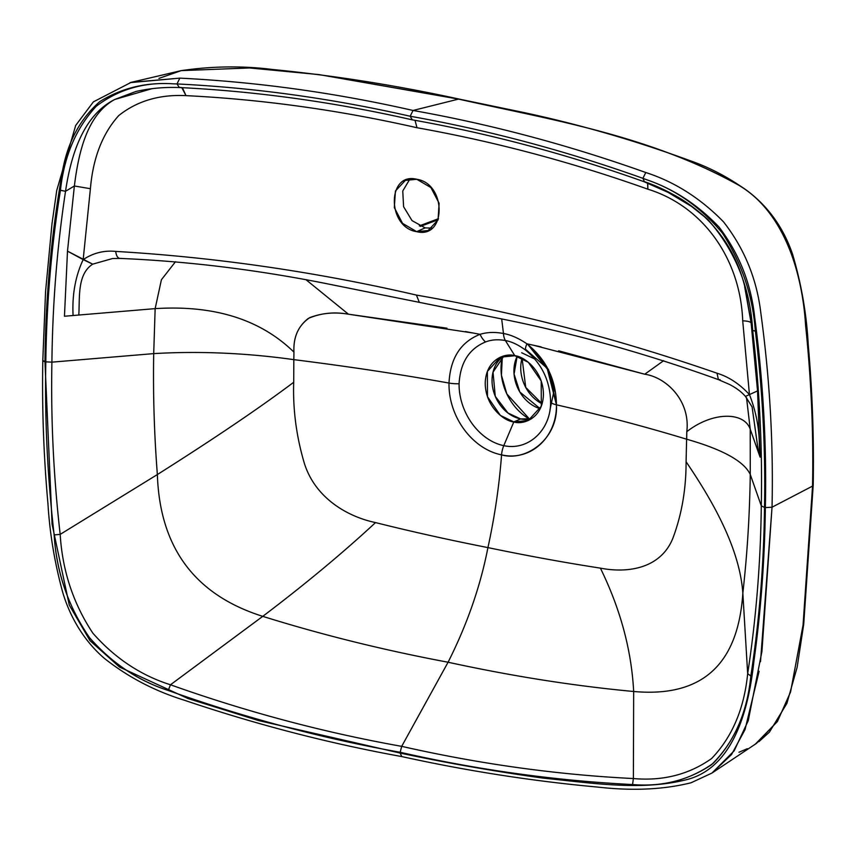 <?xml version="1.0" encoding="UTF-8"?>
<svg xmlns="http://www.w3.org/2000/svg" width="856" height="856" viewBox="0 0 856 856"><rect width="100%" height="100%" fill="white"/><g stroke="black" fill="none" stroke-linecap="round" stroke-linejoin="round"><path stroke-width="1.28" d="M425.154 227.899L432.098 228.103L425.154 227.899L416.637 231.655C446.49 239.327 446.682 183.708 416.819 179.289C386.955 171.617 386.773 227.225 416.637 231.655L428.096 230.542L438.037 219.928L439.128 203.3L430.91 187.582L416.819 179.289L405.359 180.391L395.419 191.006L394.327 207.634L402.534 223.352L416.637 231.655L425.154 227.899L412.046 220.634L403.583 206.692L402.759 190.995L409.864 179.086L402.759 190.995L403.583 206.692L412.046 220.634L425.154 227.899M420.414 226.391L438.112 219.746L420.414 226.391M465.439 331.55L480.066 334.332C460.635 342.036 450.277 358.279 449.004 383.06C399.067 374.158 347.333 366.347 293.822 359.638L293.715 382.247L293.822 359.638C347.333 366.347 399.067 374.158 449.004 383.06C448.394 417.107 472.683 449.207 501.563 454.857C499.23 485.823 494.682 516.735 487.931 547.605C448.726 539.879 411.265 531.533 375.527 522.588C411.265 531.533 448.726 539.879 487.931 547.605C480.451 586.157 467.173 624.366 448.084 662.234C384.109 650.239 322.327 634.949 262.76 616.352L170.472 684.779C246.549 711.892 323.622 732.426 401.689 746.357L400.169 752.274C322.434 738.45 245.126 717.852 168.236 690.482L170.472 684.779L168.236 690.482C138.084 680.83 111.558 662.897 88.66 636.682C68.009 605.738 56.496 571.819 54.142 534.904L60.188 534.379C62.37 570.663 73.263 603.598 92.876 633.183C114.918 658.189 140.78 675.384 170.472 684.779C246.549 711.892 323.622 732.426 401.689 746.357L448.084 662.234C384.109 650.239 322.327 634.949 262.76 616.352L170.472 684.779C140.78 675.384 114.918 658.189 92.876 633.183C73.263 603.598 62.37 570.663 60.188 534.379L54.142 534.904C47.465 476.739 44.694 419.055 45.817 361.842L51.906 362.152C50.793 419.226 53.553 476.632 60.188 534.379L157.365 474.556C159.794 547.701 194.922 594.973 262.76 616.352C305.389 584.06 342.978 552.794 375.527 522.588C342.978 552.794 305.389 584.06 262.76 616.352C194.922 594.973 159.794 547.701 157.365 474.556C154.219 434.334 152.999 394.017 153.706 353.614L51.906 362.152L45.817 361.842C46.534 303.463 51.403 246.293 60.434 190.332L65.527 191.295C57.085 247.063 52.548 304.019 51.906 362.152C52.548 304.019 57.085 247.063 65.527 191.295L74.376 185.987C78.656 151.319 87.558 114.362 114.725 99.489L152.25 88.596M115.71 251.407C215.766 257.292 316.003 271.844 416.423 295.085L419.14 301.879L416.423 295.085C316.003 271.844 215.766 257.292 115.71 251.407C116.373 256.575 118.192 258.887 121.156 258.351C118.192 258.887 116.373 256.575 115.71 251.407C104.004 250.241 93.165 252.98 83.171 259.625C93.165 252.98 104.004 250.241 115.71 251.407M92.694 264.162L67.496 251.14L64.457 316.239L155.15 308.631L153.706 353.614L51.906 362.152C50.793 419.226 53.553 476.632 60.188 534.379L157.365 474.556C154.219 434.334 152.999 394.017 153.706 353.614C199.341 350.949 246.057 352.961 293.822 359.638L293.95 352.126C260.417 319.395 214.15 304.897 155.15 308.631L64.457 316.239L67.496 251.14L74.376 185.987L67.496 251.14L83.171 259.625C75.414 276.135 72.054 294.764 73.081 315.511C72.054 294.764 75.414 276.135 83.171 259.625L92.694 264.162C77.19 274.262 79.854 296.839 78.806 315.029C79.854 296.839 77.19 274.262 92.694 264.162L112.468 258.555L92.694 264.162M112.778 258.533L120.247 258.426M181.772 87.59L186.009 95.637C262.385 99.424 339.372 110.124 416.99 127.737L415.042 120.407L416.99 127.737C339.372 110.124 262.385 99.424 186.009 95.637L182.478 87.89M180.873 87.43L179.707 87.515L180.873 87.43M114.736 99.478C87.569 114.351 78.656 151.319 74.376 185.987L90.404 188.705C93.004 158.018 102.453 133.632 118.759 115.56C137.131 100.965 159.537 94.331 186.009 95.637C159.537 94.331 137.131 100.965 118.759 115.56C102.453 133.632 93.004 158.018 90.404 188.705L74.376 185.987L65.527 191.295C71.037 154.219 83.588 115.143 114.725 99.489L135.847 91.496C149.875 88.318 164.406 87.002 179.428 87.537M43.485 361.2L44.961 361.671L52.088 524.279L69.272 605.042L89.998 640.663L119.605 667.102L188.042 698.56L258.459 720.538L400.159 753.077L258.459 720.538L188.042 698.56L119.605 667.102L89.998 640.663L69.272 605.042L52.088 524.279L44.961 361.671L42.8 360.472C41.933 407.959 43.645 455.788 47.968 503.97C49.787 533.727 54.73 563.291 62.809 592.673C69.133 613.848 81.802 638.822 104.079 658.125C127.726 676.946 154.519 690.995 184.457 700.262C256.618 724.636 329.057 743.404 401.774 756.576C467.141 770.956 532.453 781.121 597.702 787.081C632.552 791.051 663.689 789.607 691.124 782.748L711.967 773.054L734.159 750.84L748.272 720.592L761.915 651.512L772.037 507.201L765.36 507.597C764.708 559.781 760.888 611.077 753.89 661.463C748.337 712.791 732.03 769.705 684.575 780.148C639.849 790.944 590.704 782.865 543.26 778.136C495.603 771.534 447.902 763.188 400.159 753.077L401.774 756.576M643.765 181.611C566.972 154.219 489.653 133.6 411.779 119.744C333.968 102.067 256.511 91.325 179.407 87.537L176.967 83.942C254.425 87.708 332.16 98.472 410.163 116.245C332.16 98.483 254.425 87.708 176.967 83.942L179.846 78.131C257.421 81.983 335.156 92.758 413.041 110.467C335.156 92.758 257.421 81.983 179.846 78.131L131.075 82.369L181.204 70.631L158.938 78.399M410.163 116.245L412.26 119.754L410.163 116.245C488.241 130.091 565.816 150.784 642.899 178.326L645.788 172.516C568.577 145.017 490.991 124.334 413.041 110.467L410.163 116.245C488.241 130.091 565.816 150.784 642.899 178.326L646.248 179.6C673.255 188.705 697.512 204.52 719.008 227.022C739.156 253.633 751.044 283.625 754.65 316.988C763.167 381.038 766.73 444.574 765.36 507.597C764.708 559.781 760.888 611.077 753.89 661.463C748.337 712.791 732.03 769.705 684.575 780.148C639.849 790.944 590.704 782.865 543.26 778.136C495.603 771.534 447.902 763.188 400.159 753.077C447.902 763.188 495.603 771.534 543.26 778.136C590.704 782.865 639.849 790.944 684.575 780.148C732.03 769.705 748.337 712.791 753.89 661.463C760.888 611.077 764.708 559.781 765.36 507.597L772.037 507.201L760.524 661.635M90.404 188.705L83.171 259.625L90.404 188.705M175.469 261.733L161.41 279.752L155.15 308.631L161.41 279.752L175.469 261.733M472.683 332.963L348.445 314.205L306.266 279.933L348.445 314.205C334.867 311.851 321.952 312.996 309.712 317.64C298.444 325.366 293.191 336.857 293.95 352.126C293.244 337.596 298.049 326.361 308.363 318.4C320.893 313.05 334.247 311.648 348.445 314.205L446.95 328.18M541.067 346.873L526.943 343.823C518.554 338.195 510.732 334.75 503.467 333.508A15.729 8.079 101.5 0 0 505.393 340.538A15.729 8.079 -78.5 0 1 503.467 333.508L501.68 318.956L503.467 333.508C494.843 331.871 487.043 332.149 480.066 334.332A15.729 9.437 70.2 0 0 485.534 341.961C469.099 348.777 460.282 362.698 459.084 383.745C458.763 412.432 479.082 440.53 503.777 445.655L513.814 421.922C505.286 421.537 485.245 407.51 485.234 382.942C486.015 358.525 506.367 352.683 514.852 355.743L505.393 340.538C498.042 339.19 491.419 339.671 485.534 341.961C469.088 348.799 460.271 362.73 459.084 383.745C458.763 412.432 479.082 440.53 503.777 445.655C528.377 451.048 550.772 430.065 550.611 402.277C550.194 380.909 541.805 363.5 525.445 350.05C518.308 344.786 511.62 341.619 505.393 340.538L514.852 355.743C523.39 356.139 543.421 370.156 543.432 394.734C542.65 419.14 522.31 424.983 513.814 421.922L503.777 445.655A15.729 8.079 101.5 0 0 501.563 454.857C499.23 485.823 494.682 516.735 487.931 547.605C527.114 555.747 564.607 562.595 600.398 568.138C564.607 562.595 527.114 555.747 487.931 547.605C480.451 586.157 467.173 624.366 448.084 662.234C512.027 676.154 573.895 685.913 633.665 691.488L633.376 778.543C556.935 774.766 479.702 764.034 401.689 746.357L400.169 752.274C477.851 769.929 555.319 780.683 632.573 784.545C661.966 786.974 688.32 780.33 711.636 764.622C734.245 742.302 747.299 712.77 750.819 676.026C759.272 620.932 763.83 564.725 764.504 507.426C765.628 449.133 762.578 390.357 755.367 331.101L755.345 330.994C752.756 295.716 741.799 263.124 722.475 233.196C700.807 207.238 675.395 189.369 646.248 179.6C675.395 189.369 700.807 207.238 722.475 233.196C741.799 263.124 752.756 295.716 755.345 330.994L752.681 330.491C759.572 389.362 762.45 447.816 761.294 505.853C760.62 563.013 756.073 618.942 747.673 673.64C744.185 708.768 732.158 737.07 711.614 758.523C689.08 774.487 663.004 781.164 633.376 778.543L632.573 784.545L633.376 778.543C556.935 774.766 479.702 764.034 401.689 746.357L448.084 662.234C512.027 676.154 573.895 685.913 633.665 691.488L633.376 778.543C663.004 781.164 689.08 774.487 711.614 758.523C732.158 737.07 744.185 708.768 747.673 673.64L750.819 676.026L747.673 673.64L742.837 593.155C738.14 664.855 701.749 697.629 633.665 691.488C631.493 650.111 620.397 608.99 600.398 568.138C620.397 608.99 631.493 650.111 633.665 691.488C701.749 697.629 738.14 664.855 742.837 593.155C747.224 554.453 749.696 514.884 750.263 474.449L761.294 505.853L764.504 507.426L761.294 505.853C762.45 447.816 759.572 389.362 752.681 330.491L751.129 323.076L757.549 390.914L760.096 457.147L750.231 429.177L750.263 474.449L761.294 505.853C760.62 563.013 756.073 618.942 747.673 673.64L742.837 593.155C747.224 554.453 749.696 514.884 750.263 474.449C744.003 461.277 722.817 449.528 686.683 439.224C646.034 426.855 602.624 415.385 556.453 404.824C556.882 437.63 530.303 461.555 501.563 454.857C472.683 449.207 448.394 417.107 449.004 383.06A15.729 4.601 0.9 0 0 459.084 383.745A15.729 4.601 -179.1 0 1 449.004 383.06C450.277 358.279 460.635 342.036 480.066 334.332C487.043 332.149 494.843 331.871 503.467 333.508C510.732 334.75 518.554 338.195 526.943 343.823C546.224 359.37 556.068 379.7 556.453 404.824C602.624 415.385 646.034 426.855 686.683 439.224L686.79 431.702C712.096 411.768 743.95 411.34 750.231 429.177L760.096 457.147L757.549 390.914L751.129 323.076L752.681 330.491L745.062 288.247M293.715 382.247C260.203 407.488 214.76 438.261 157.365 474.556C214.76 438.261 260.203 407.488 293.715 382.247C292.805 409.35 296.358 436.4 304.372 463.385C315.254 497.999 347.258 516.639 375.527 522.588M155.15 308.631C214.15 304.897 260.417 319.395 293.95 352.126L293.822 359.638C246.057 352.961 199.341 350.949 153.706 353.614L155.15 308.631M181.204 70.631C212.16 66.126 242.43 65.719 271.994 69.422C334.364 75.563 396.767 85.461 459.201 99.093L319.074 74.6L249.535 67.956L181.204 70.631L249.535 67.956L319.063 74.6L458.538 99.103L413.041 110.467C490.991 124.334 568.577 145.017 645.777 172.516C674.528 181.793 700.422 198.228 723.481 221.8C744.378 248.582 756.832 278.992 760.834 313.007C769.737 378.266 773.471 443.001 772.037 507.201L812.547 486.101L803.046 625.19L790.559 692.033L777.419 721.512L755.27 744.196M130.069 82.625L179.846 78.131L176.967 83.942L173.597 83.856C144.332 81.791 118.524 89.281 96.172 106.326C76.034 128.261 64.125 156.231 60.444 190.235L65.527 191.295C71.037 154.219 83.588 115.143 114.725 99.489M175.962 83.909L173.597 83.856C146.472 81.994 121.873 87.911 99.81 101.597C78.955 119.904 66.212 144.899 61.578 176.593C51.114 236.802 45.582 298.498 44.961 361.671C45.582 298.498 51.114 236.802 61.578 176.593C66.212 144.899 78.955 119.904 99.81 101.597C121.873 87.911 146.472 81.994 173.597 83.856C144.332 81.791 118.524 89.281 96.172 106.326C76.034 128.261 64.125 156.231 60.444 190.235L60.434 190.332C51.403 246.293 46.534 303.463 45.817 361.842C44.694 419.055 47.465 476.739 54.142 534.904C56.485 572.835 68.534 607.46 90.297 638.758C112.971 663.785 138.95 681.023 168.236 690.482C245.126 717.852 322.434 738.45 400.169 752.274C477.851 769.929 555.319 780.683 632.573 784.545C662.833 787.135 689.754 780.019 713.326 763.21C734.822 740.815 747.32 711.753 750.819 676.026C759.272 620.932 763.83 564.725 764.504 507.426C765.628 449.133 762.578 390.357 755.367 331.101L752.681 330.491C750.295 287.958 735.4 251.022 708.008 219.66C688.566 202.198 667.359 189.518 644.418 181.643L642.899 178.326L646.248 179.6C673.255 188.705 697.512 204.52 719.008 227.022C739.156 253.633 751.044 283.625 754.65 316.988C763.167 381.038 766.73 444.574 765.36 507.597C766.73 444.574 763.167 381.038 754.65 316.988C751.044 283.625 739.156 253.633 719.008 227.022C697.512 204.52 673.255 188.705 646.248 179.589L643.894 178.69M720.089 379.679L718.419 379.625L717.018 373.216C617.058 338.58 516.853 312.536 416.423 295.085C516.853 312.536 617.058 338.58 717.018 373.216L718.43 379.625L729.44 384.419C736.246 387.929 741.574 391.92 745.426 396.414L752.082 406.9L758.534 452.717L752.103 406.932L745.501 396.392L749.449 394.584C739.531 383.905 728.713 376.79 717.018 373.216C728.713 376.79 739.531 383.905 749.449 394.584C739.531 383.905 728.713 376.79 717.018 373.216M647.575 182.874L647.864 189.187C571.573 162.052 494.608 141.572 416.99 127.737C494.608 141.572 571.573 162.052 647.864 189.187C702.883 206.157 740.376 258.662 742.708 320.84L749.449 394.584L757.549 390.914L749.449 394.584C757.121 414.218 760.353 434.185 759.154 454.483C760.353 434.185 757.121 414.218 749.449 394.584L745.501 396.392L752.082 406.9M647.864 189.187C702.883 206.157 740.376 258.662 742.708 320.84C740.376 258.662 702.883 206.157 647.864 189.187L647.714 183.184M742.708 320.84C747.716 321.011 750.53 321.749 751.129 323.076C750.53 321.749 747.716 321.011 742.708 320.84L749.449 394.584L742.708 320.84M643.798 181.611L668.044 192.365L691.53 206.414L704.37 216.675C726.241 237.497 740.28 263.252 746.453 293.929M707.998 219.66L708.008 219.66C680.327 194.868 667.659 192.664 658.97 187.678L644.418 181.643M744.645 286.621L751.14 323.076M746.528 397.73L750.231 429.177L746.528 397.73M534.069 345.396L644.739 374.222L663.646 360.686L644.739 374.222C666.3 377.314 690.589 400.736 686.79 431.702C690.589 400.736 666.31 377.314 644.739 374.222L558.626 350.8M686.683 439.224C722.817 449.528 744.003 461.277 750.263 474.449L750.231 429.177C743.95 411.34 712.096 411.768 686.79 431.702L686.084 461.726C709.934 496.951 739.605 546.214 742.837 593.155C739.605 546.214 709.934 496.951 686.084 461.726C686.138 489.033 681.761 514.467 672.944 538.05C661.067 568.052 628.657 573.638 600.398 568.138M747.374 748.679L738.953 752.264M758.812 741.735L769.394 732.18L786.899 703.386L797.118 667.338L803.709 624.345L813.2 485.352L812.547 486.101L813.2 485.352C814.056 438.786 812.398 391.877 808.235 344.636C806.62 314.248 801.398 284.128 792.581 254.275C783.978 229.108 769.769 208.639 749.974 192.857C731.131 178.797 711.283 168.108 690.45 160.81C630.594 138.875 570.363 121.809 509.759 109.622L459.201 99.093M759.112 671.286L745.041 729.58L731.548 754.543L711.967 773.054L756.479 743.393L777.43 721.48L790.559 692.001L803.046 625.169L812.547 486.101C813.564 432.826 811.231 379.144 805.56 325.055C802.436 272.518 783.828 210.405 736.524 183.783C647.04 135.248 551.457 119.722 458.538 99.103C552.099 120.033 648.591 135.184 738.471 185.067C785.209 212.491 802.511 274.455 805.721 326.575C811.274 380.16 813.553 433.329 812.547 486.101L772.037 507.201C773.471 443.001 769.737 378.266 760.834 313.007C756.832 278.992 744.378 248.582 723.481 221.8C700.422 198.228 674.528 181.793 645.788 172.516L642.899 178.326M458.538 99.103L413.041 110.467M542.115 403.807A34.615 27.916 66.2 0 1 522.064 358.236A34.615 27.916 -113.8 0 0 542.115 403.807L525.734 387.415L522.064 358.236M503.467 333.508C510.732 334.75 518.554 338.195 526.943 343.823A15.729 5.04 127.5 0 0 525.445 350.05C518.308 344.786 511.62 341.619 505.393 340.538C498.042 339.19 491.419 339.671 485.534 341.961A15.729 9.437 -109.8 0 1 480.066 334.332M527.97 344.615L549.103 371.344L556.453 404.824A15.729 4.601 -179.1 0 1 550.611 402.277C550.205 380.952 541.816 363.533 525.445 350.05A15.729 5.04 -52.5 0 1 526.943 343.823M501.563 454.857C525.509 461.94 558.294 439.396 556.453 404.824C556.882 437.63 530.303 461.555 501.563 454.857A15.729 8.079 -78.5 0 1 503.777 445.655C528.409 451.069 550.804 429.98 550.611 402.277A15.729 4.601 0.9 0 0 556.453 404.824L546.738 366.7L528.601 345.107M525.402 349.162L548.396 369.353L554.217 389.908L550.023 409.575M531.555 418.734L520.63 418.926A34.615 27.916 -113.8 0 0 531.555 418.734A34.615 27.916 66.2 0 1 520.63 418.926A34.615 27.916 66.2 0 1 493.409 390.839A34.615 27.916 66.2 0 1 503.927 355.935A34.615 27.916 -113.8 0 0 493.409 390.839A34.615 27.916 -113.8 0 0 520.63 418.926L513.814 421.922L528.27 420.51L541.302 406.247L541.206 380.963L528.312 362.27L514.852 355.743L500.396 357.155L487.374 371.429L487.471 396.703L500.353 415.395L513.814 421.922L520.63 418.926L507.972 413.031L495.282 396.349L493.013 372.189L503.927 355.935M502.29 357.123A49.958 40.285 -113.8 0 0 529.575 419.14L506.838 393.931L501.423 375.206L502.29 357.123M540.222 408.729A34.615 27.916 66.2 0 1 517.152 356.31L514.06 374.072L519.817 392.005L540.222 408.729M516.275 422.308L514.499 421.623M521.668 352.747L534.861 359.06M448.084 662.234L401.689 746.357C323.622 732.426 246.549 711.892 170.472 684.779L262.76 616.352C322.327 634.949 384.109 650.239 448.084 662.234C512.027 676.154 573.895 685.913 633.665 691.488M157.365 474.556L60.188 534.379C53.553 476.632 50.793 419.226 51.906 362.152L153.706 353.614M632.573 784.545C555.319 780.683 477.851 769.929 400.169 752.274M401.689 746.357C479.702 764.034 556.935 774.766 633.376 778.543M750.263 474.449C749.696 514.884 747.224 554.453 742.837 593.155M752.681 330.491L755.367 331.101M120.236 258.426C187.1 261.24 255.249 269.522 324.681 283.283L500.578 318.721C573.627 333.316 646.237 353.614 718.419 379.625M131.236 82.326L93.39 101.853L75.703 125.425L56.731 190.46L51.981 223.855L45.561 291.564L42.8 360.472M438.497 218.676L419.322 225.877"/></g></svg>
